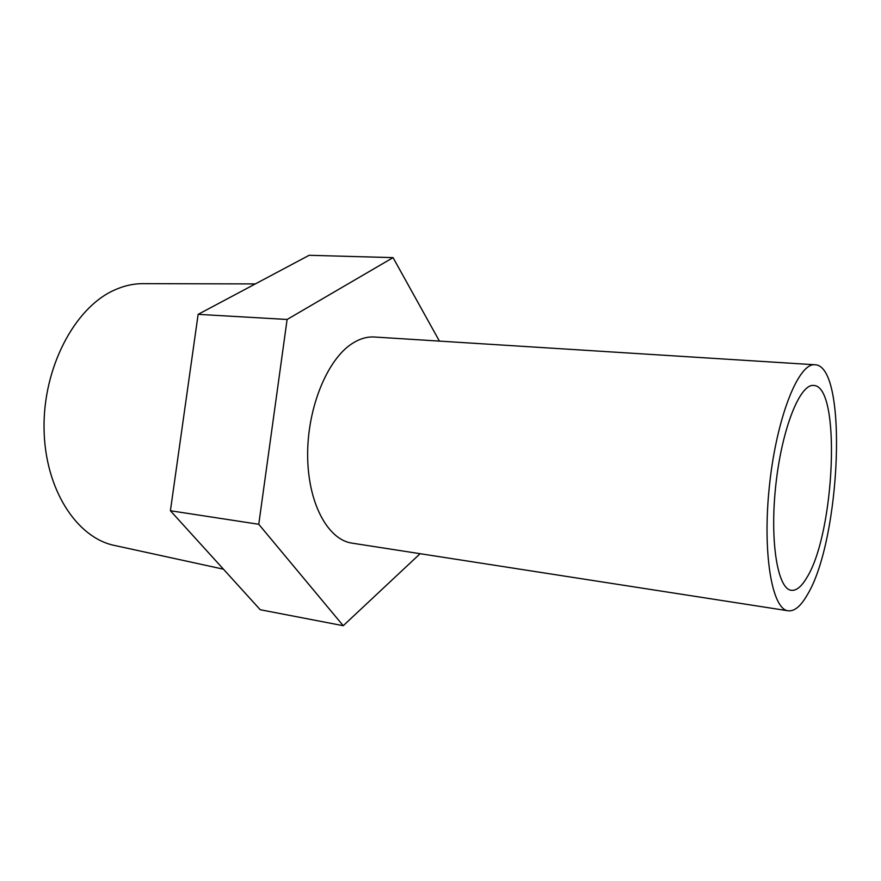 <?xml version="1.0" encoding="UTF-8"?>
<svg xmlns="http://www.w3.org/2000/svg" width="881" height="881" viewBox="0 0 881 881"><rect width="100%" height="100%" fill="white"/><g stroke="black" fill="none" stroke-linecap="round" stroke-linejoin="round"><path stroke-width="1.32" d="M223.444 569.181L114.926 545.537C76.867 538.115 44.799 489.351 44.05 428.584C43.059 367.873 74.356 308.427 113.407 290.543C123.417 285.862 133.427 283.561 143.427 283.66L255.336 283.913M198.137 314.352L170.407 510.749L260.247 609.729L343.238 625.708L258.761 524.283L287.107 319.462L198.137 314.352L309.143 255.292L393.058 257.626L439.41 341.101M287.107 319.462L393.058 257.626M806.809 577.639C801.556 586.625 796.391 590.843 791.325 590.303C777.582 589.191 769.62 541.121 775.82 484.979C781.843 428.816 799.959 383.576 813.626 385.46C841.333 385.46 835.001 533.016 806.809 577.639M814.969 364.767L374.458 337.016C367.135 336.553 359.756 338.711 352.312 343.469C327.369 359.206 307.326 407.694 307.645 455.312C307.799 502.974 327.798 539.789 352.026 543.137L788.187 610.797C771.822 609.476 762.12 552.035 769.587 484.297C776.877 416.548 798.704 362.543 814.969 364.767C848.304 365.296 840.815 540.394 807.249 594.928C800.807 606.194 794.453 611.48 788.187 610.797M420.116 553.697L343.238 625.708M258.761 524.283L170.407 510.749"/></g></svg>
